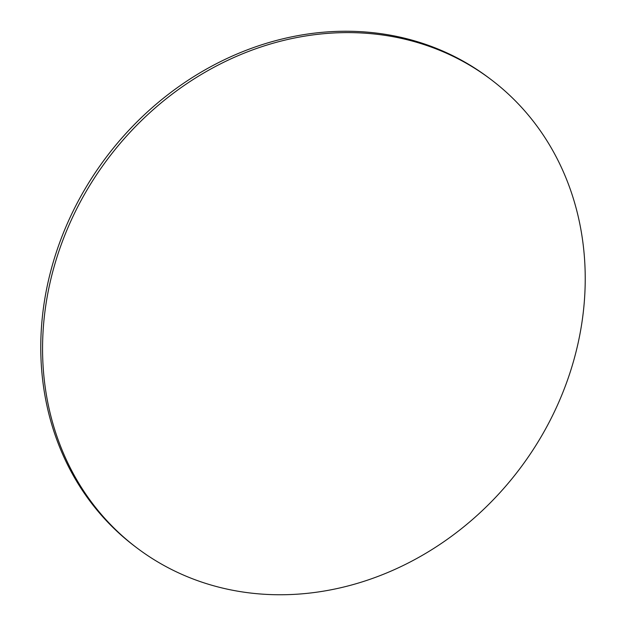 <?xml version="1.0" encoding="UTF-8"?>
<svg xmlns="http://www.w3.org/2000/svg" width="626" height="626" viewBox="0 0 626 626"><rect width="100%" height="100%" fill="white"/><g stroke="black" fill="none" stroke-linecap="round" stroke-linejoin="round"><path stroke-width="0.94" d="M585.177 284.188A293.578 257.763 127.1 0 0 490.956 79.494A293.578 257.763 127.1 0 0 203.247 73.312A293.578 257.763 127.1 0 0 42.615 343.173A293.578 257.763 127.1 0 0 136.836 547.86A293.578 257.763 127.1 0 0 424.545 554.049A293.578 257.763 127.1 0 0 585.177 284.188M490.956 79.494L489.164 78.14A293.578 257.763 127.1 0 0 201.455 71.951A293.578 257.763 127.1 0 0 40.823 341.812A293.578 257.763 127.1 0 0 135.044 546.506L136.836 547.86"/></g></svg>
